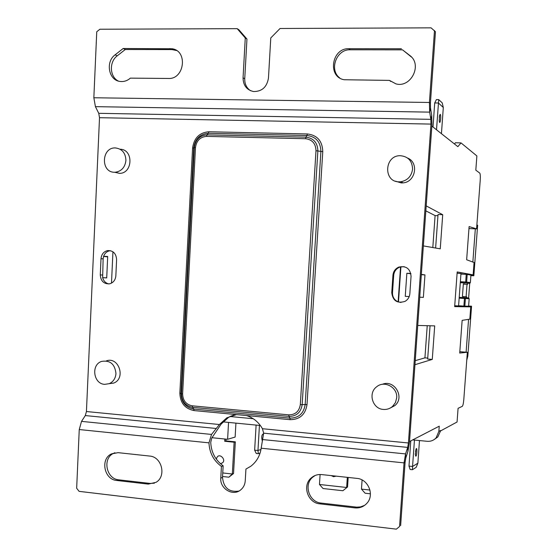 <?xml version="1.0" encoding="UTF-8"?>
<svg xmlns="http://www.w3.org/2000/svg" width="557" height="557" viewBox="0 0 557 557"><rect width="100%" height="100%" fill="white"/><g stroke="black" fill="none" stroke-linecap="round" stroke-linejoin="round"><path stroke-width="0.84" d="M396.668 397.928C397.858 387.456 384.462 380.041 376.664 386.774C367.794 393.089 372.515 408.97 383.411 409.437C386.878 409.694 389.935 408.678 392.567 406.401L395.435 402.586L396.668 397.928M115.96 373.552C114.902 364.062 110.112 360.017 101.583 361.416C90.812 364.738 93.409 383.94 104.674 384.358L109.249 383.669C113.301 381.782 115.536 378.405 115.96 373.552M412.563 169.161C412.264 160.903 408.142 156.413 400.191 155.695C384.323 155.41 383.146 181.944 398.986 181.833L400.81 181.756C407.606 180.426 411.526 176.228 412.563 169.161M125.924 160.437C125.569 152.903 122.025 148.733 115.285 147.932C101.416 147.313 100.539 172.385 114.401 172.252L115.125 172.252C121.419 171.375 125.019 167.441 125.924 160.437M398.485 301.901L398.137 301.887C394.321 300.098 392.441 297.041 392.497 292.731L393.695 275.318C394.112 271.524 396.027 268.829 399.446 267.242L400.901 266.921L398.485 301.901L400.977 302.493M400.553 266.866L398.137 301.887M111.497 283.116L112.939 251.785M253.219 418.718L229.937 416.497L233.968 415.014M391.752 292.683L392.943 275.221C393.36 271.419 395.289 268.718 398.715 267.123C406.109 265.55 410.224 268.592 411.059 276.251L409.834 293.79C409.486 297.16 407.877 299.694 405.002 301.386C397.252 303.732 392.831 300.829 391.752 292.683L392.497 292.731M404.117 266.664L400.901 266.921M116.601 259.555L115.849 275.847C115.417 280.025 113.363 282.678 109.701 283.792C103.964 284.188 100.817 281.222 100.274 274.9L101.005 258.671C101.485 254.27 103.679 251.569 107.585 250.58C113.134 250.448 116.135 253.442 116.601 259.555M110.592 250.706L109.687 250.803C106.777 251.423 104.758 253.247 103.616 256.262L103.129 258.859L102.648 277.665C103.609 281.069 105.67 283.158 108.824 283.945M230.159 416.518L228.523 417.395L221.143 424.079L211.73 438.108L210.741 442.335C211.194 452.228 215.329 460.054 223.148 465.812L221.428 466.425C213.582 460.639 209.432 452.778 208.979 442.85L211.521 434.432L219.43 424.518L226.838 417.813L236.495 414.596L246.459 415.543C253.344 417.757 258.671 422.15 262.424 428.716L263.656 433.172L261.17 448.211C260.035 455.807 256.568 461.83 250.768 466.279L245.929 469.078L245.247 480.823C244.955 484.646 243.395 487.695 240.575 489.986C232.84 496.586 219.737 488.656 220.781 478.101L221.428 466.425M460.298 282.712L469.579 283.235M457.116 273.076L458.314 273.285M460.959 273.759L463.487 274.204M459.817 351.704L467.344 352.261L459.713 353.061L462.143 320.366L469.823 319.14L470.742 306.865L454.679 306.19M467.678 283.248L467.588 284.411L463.333 284.126L462.414 296.526L462.992 296.568L462.916 297.563M463.995 283.04L463.911 284.161M409.214 296.547L405.252 296.345L406.861 273.25L410.913 273.828M425.84 210.866L435.094 215.594L432.81 247.545M103.616 256.262L107.689 256.492L106.714 277.915L102.648 277.665M427.226 325.692L424.921 357.859L415.243 360.664M417.736 325.441L434.697 325.887L432.274 359.411L427.665 359.056L430.053 325.761M427.734 358.074L424.921 357.859M435.63 248.032L438.032 214.515L442.711 214.71L440.253 248.833L423.362 245.909M457.109 273.209L460.973 273.543M468.604 306.218L464.83 306.148L465.401 298.538L464.642 297.668L464.454 298.482L469.168 298.754L468.604 306.218L469.168 298.754L468.764 298.002M459.156 298.155L464.454 298.482L463.884 306.092L464.83 306.148M463.884 306.092L458.592 305.758M460.938 274.065L466.244 274.357L465.68 281.995L465.743 282.845L466.627 282.065L460.374 281.696M467.191 274.427L470.923 275.102L470.366 282.594L466.627 282.065L467.191 274.427L466.244 274.357M470.742 306.865L454.651 306.615L457.2 271.941L473.137 274.866L468.04 274.58M473.137 274.866L474.063 262.5L466.648 259.771L469.112 226.574L476.576 228.899L468.959 228.558M476.576 228.899L480.218 180.315C480.454 176.325 480.301 173.923 479.758 173.095L475.817 170.17L476.876 155.925L461.015 142.898L455.445 142.766L454.428 143.95M434.335 439.445L437.837 436.918L440.545 430.937L457.06 422.011L458.077 408.33L462.317 406.311C462.958 405.628 463.459 403.372 463.8 399.536L467.344 352.261M228.551 422.415L227.611 439.299L235.138 437.064L235.924 423.132M227.611 439.299L211.959 437.711M102.641 277.644L106.714 277.873M107.675 256.847L103.553 256.457M120.187 149.255C133.61 149.318 132.956 173.471 119.56 173.359L114.645 172.259M407.654 158.091C419.115 162.574 415.487 182.097 403.094 182.87L401.291 182.94L395.414 181.164M409.2 296.582L405.252 296.345M406.861 273.25L410.843 273.48M461.015 142.898L457.861 146.665L431.842 126.091M440.58 430.505L440.552 430.937L440.58 430.505L438.853 431.438L436.096 437.899C433.673 440.42 430.714 441.555 427.205 441.304L412.702 439.898M414.958 364.703L432.274 359.411M442.711 214.71L426.196 205.895M421.35 274.385L424.963 274.914L423.369 297.389L419.734 297.201M409.527 441.541L439.243 426.189L438.853 431.438M435.094 215.594L437.948 215.719M424.963 274.914L421.329 274.705M419.734 297.166L423.369 297.389M470.895 275.611L473.847 275.771L477.634 225.23L476.876 224.889M468.632 297.946L469.781 282.566M466.745 360.233L467.824 356.118L471.563 306.218L468.625 306.037M471.563 306.218L468.618 306.12M467.024 284.342L466.105 296.756L462.414 296.526M466.592 297.786L466.669 296.79L466.105 296.756M470.916 275.367L473.847 275.771M475.33 228.843L472.851 262.055M471.897 274.796L471.849 275.416M469.551 306.183L469.502 306.789M468.569 319.342L466.112 352.17M466.669 296.79L462.992 296.568M440.246 114.331C441.548 115.765 439.814 126.78 439.243 120.688L439.584 115.355L440.246 114.331M436.514 129.788L438.721 99.612L436.409 99.585L434.711 102.954L438.415 103.003L443.309 107.487L441.436 133.68M443.309 107.487L442.23 102.885L438.721 99.612M434.711 102.954L433.005 127.01M415.856 456.239L415.327 454.756L415.898 449.583C417.249 445.196 417.172 455.382 415.856 456.239M412.396 469.732L412.563 466.474L408.984 466.105L410.161 469.495L412.396 469.732L416.197 467.316L417.868 463.18L412.563 466.474L414.443 440.065M410.774 440.893L408.984 466.105M419.484 440.552L417.868 463.18M262.215 440.712C261.31 436.716 261.769 434.39 263.6 433.757M254.646 450.16L256.255 453.475L258.323 453.69L257.961 450.502L254.646 450.16L256.109 425.082M258.323 453.69L260.091 453.064M260.975 449.457L257.961 450.502L259.43 425.409M222.967 421.872L260.363 425.499M224.819 439.013L224.694 441.255L225.912 440.893L226.01 439.139M216.381 459.191C218.316 450.091 229.052 461.99 220.363 463.612M222.751 472.949L232.332 474.007L228.871 477.196L222.556 476.5M224.694 441.255L234.128 442.216L232.332 474.007L233.529 473.547L235.326 441.847L225.912 440.893M228.871 477.196L233.529 473.547M234.128 442.216L235.326 441.847M320.101 474.508L319.467 484.479L346.649 487.472L347.317 477.342M362.085 479.974L361.472 489.109L369.966 490.049M336.073 476.131L333.615 476.715L331.269 475.615M342.882 490.738L347.554 486.971L342.882 490.738L323.053 488.531L319.467 484.479M370.419 493.801L365.1 493.21L361.472 489.109M347.554 486.971L348.181 477.44M98.742 113.315L430.846 119.344L431.696 115.39L431.926 124.859L409.458 442.439L407.961 451.261L405.865 457.784L405.099 462.247L404.041 462.874L399.564 526.49L396.347 529.15L79.094 491.351L76.664 488.259L79.247 429.538L81.524 421.377L85.312 415.564L86.432 411.532L99.515 117.694L98.742 113.315L95.421 106.652L93.848 97.76L96.751 31.742L99.898 29.236L237.191 28.658L238.911 29.793L246.953 39.067L244.739 78.76L243.054 77.827C243.2 85.402 246.688 89.969 253.512 91.529C261.95 91.592 266.928 87.101 268.467 78.043L270.779 37.932L280.067 28.484L431.076 27.85L435.456 31.735L430.408 103.337L430.526 108.155L429.663 112.131L430.846 119.344L430.965 124.093L408.427 442.975L407.675 447.396L405.566 453.913L404.041 462.874L261.17 448.211M243.054 77.827L245.268 37.973L237.191 28.658M245.268 37.973L246.953 39.067M250.511 90.7C246.542 87.943 244.62 83.968 244.739 78.76M411.616 57.169L402.53 49.845L350.193 49.782C336.456 49.1 328.797 69.98 339.77 77.959M402.53 49.845L409.959 55.603C422.631 64.744 410.885 88.201 395.936 83.87L389.475 80.396L390.729 81.454M176.569 50.52L171.89 49.573L125.283 49.517L117.242 55.825C108.984 61.82 109.638 76.824 118.314 81.044M319.85 503.855C307.77 503.013 301.95 485.481 311.231 477.934C314.225 475.344 317.72 474.23 321.716 474.585L356.828 478.372C368.358 479.097 374.805 495.082 366.868 503.312C363.637 506.786 359.634 508.311 354.858 507.88L319.85 503.855L321.222 503.082L356.738 507.149L360.539 506.898L364.661 505.331M116.733 480.475C104.284 479.688 100.079 459.247 111.289 453.962L118.049 452.653L149.652 456.058C161.864 456.726 166.64 476.339 156.044 482.32L148.253 484.103L116.733 480.475L118.801 479.835L150.216 483.441L154.435 483.177M396.347 529.15L399.564 526.49M400.636 525.613L405.099 462.247M223.148 465.812L222.501 477.446C223.636 487.869 229.087 492.423 238.862 491.086M114.909 452.737L113.377 453.419C102.203 458.69 106.387 479.048 118.801 479.835M315.13 475.497L312.63 477.265C303.384 484.785 309.184 502.247 321.222 503.082M130.366 78.133C127.365 80.737 124.023 81.851 120.347 81.475C108.782 80.668 105.099 61.987 115.111 54.83L123.174 48.501L172.287 48.772C188.078 51.105 184.353 79.428 168.451 78.467L130.366 78.133M125.283 49.517L123.174 48.501M389.475 80.396L344.205 79.742C327.244 77.061 331.582 47.916 348.898 48.71L401.43 48.758M106.31 360.915C118.732 356.111 126.195 378.586 113.663 383.084L109.249 383.669M382.262 384.344C394.286 379.073 405.134 397.266 394.892 405.573L389.733 408.295M434.488 30.558L429.419 102.467L429.663 112.131L95.421 106.652M431.696 115.39L430.526 108.155M459.219 297.334L468.416 297.898L469.161 298.754M470.366 282.594L469.502 283.353L460.312 282.531L469.892 283.276L470.373 282.594L470.937 275.102M460.973 273.536L458.578 305.946L454.714 305.744M393.695 275.318L392.943 275.221M102.397 275.033L100.274 274.9M315.986 150.766L300.32 404.577C299.234 411.358 295.398 414.784 288.805 414.854L192.29 405.83C186.108 404.584 182.884 400.608 182.619 393.91L195.479 147.563C196.461 140.663 200.165 136.938 206.577 136.395L305.605 138.728C312.289 139.598 315.749 143.609 315.986 150.766L317.866 150.933C317.594 142.745 313.633 138.157 305.988 137.161L305.605 138.728M467.824 356.118L467.038 356.299M208.979 442.85L79.247 429.538M222.501 477.446L220.781 478.101M216.346 428.5L85.312 415.564M86.432 411.532L219.43 424.518M81.524 421.377L211.521 434.432M262.486 439.55L405.566 453.913L405.865 457.784M407.961 451.261L407.675 447.396L263.656 433.172M103.129 258.859L101.005 258.671M117.242 55.825L115.111 54.83M171.89 49.573L169.941 48.543M411.024 56.661L409.959 55.603M350.193 49.782L348.898 48.71M356.104 507.086L354.858 507.88M150.216 483.441L148.253 484.103M300.32 404.577L302.166 404.647L317.866 150.933L320.895 151.448L305.173 404.556L307.011 404.626L322.768 151.608C322.412 141.116 317.337 135.233 307.527 133.965L208.84 131.758L208.409 133.276L307.151 135.525C316 136.674 320.581 141.979 320.895 151.448L322.768 151.608M288.805 414.854L288.986 416.399C296.526 416.33 300.926 412.41 302.166 404.647L305.173 404.556C303.725 413.531 298.643 418.063 289.925 418.133L290.106 419.672C299.77 419.595 305.403 414.582 307.011 404.626M307.527 133.965L305.988 137.161L207.009 134.864L206.577 136.395M192.29 405.83L192.555 407.348L288.986 416.399L289.925 418.133L193.752 409.068C185.578 407.418 181.317 402.168 180.969 393.312L193.739 148.051C195.041 138.93 199.928 134.007 208.409 133.276L207.009 134.864C199.671 135.49 195.444 139.751 194.316 147.647L195.479 147.563M182.619 393.91L181.491 393.715C181.798 401.374 185.481 405.921 192.555 407.348L193.752 409.068L194.01 410.579L236.495 414.596M208.84 131.758C199.441 132.573 194.017 138.032 192.583 148.134L194.316 147.647L181.491 393.715L179.848 393.117C180.238 402.927 184.959 408.741 194.01 410.579M192.583 148.134L179.848 393.117M246.459 415.543L290.106 419.672M262.424 428.716L408.427 442.975M430.965 124.093L99.515 117.694M93.848 97.76L429.419 102.467L430.408 103.337M399.446 267.242L398.715 267.123M228.523 417.395L226.838 417.813M119.56 173.359L115.125 172.252M403.094 182.87L400.81 181.756M436.096 437.899L437.837 436.918M439.584 115.355L439.278 117.381M439.208 120.145L439.243 120.688M415.898 449.583L415.494 451.602M415.32 453.649L415.327 454.756M109.687 250.803L107.585 250.58M174.23 49.803L172.287 48.772M312.63 477.265L311.231 477.934M113.377 453.419L111.289 453.962M394.892 405.573L392.567 406.401"/></g></svg>
